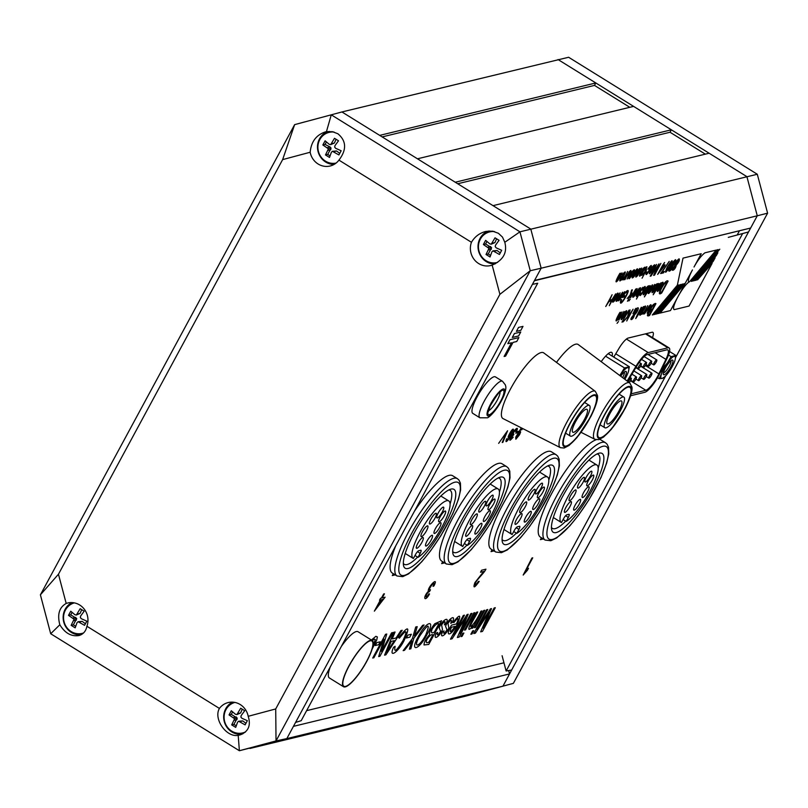 <?xml version="1.0" encoding="UTF-8"?>
<svg xmlns="http://www.w3.org/2000/svg" width="808" height="808" viewBox="0 0 808 808"><rect width="100%" height="100%" fill="white"/><g stroke="black" fill="none" stroke-linecap="round" stroke-linejoin="round"><path stroke-width="1.21" d="M509.555 673.933L293.445 726.352L286.82 738.603L249.965 748.46L466.075 696.041L502.93 686.184L509.555 673.933L508.656 670.539M499.899 294.324L530.25 270.731L519.948 231.825L331.27 114.837L326.432 131.684L332.502 131.714L337.875 133.754C346.45 140.935 346.804 149.722 338.946 160.125L471.448 242.289C474.841 236.572 479.689 232.946 485.992 231.411L492.577 231.179L498.415 233.29L502.495 237.118L504.798 242.279C507.495 252.571 503.283 260.176 492.163 265.095L499.899 294.324L275.72 708.939L248.197 716.302C251.126 725.584 248.339 731.816 239.845 734.997L238.198 735.341L239.38 750.733L276.023 740.926L530.25 270.731L541.158 268.206L530.795 229.068L341.925 111.959L294.637 124.644L40.4 594.84L50.702 633.745L239.38 750.733L286.82 738.603L541.158 268.206L534.532 280.457L750.642 228.038L757.268 215.787L746.905 176.649L709.131 153.227L493.021 205.646L530.795 229.068L541.158 268.206L757.268 215.787L748.531 231.957L742.643 233.542L675.629 357.489M417.473 158.802L455.247 182.224L671.357 129.805L633.583 106.383L417.473 158.802M504.798 242.279L519.948 231.825L757.298 174.255L568.62 57.267L341.925 111.959L379.699 135.38L595.809 82.961L558.035 59.54L746.905 176.649L757.268 215.787L767.6 213.161L513.363 683.356L466.075 696.041M275.72 708.939L276.023 740.926L286.82 738.603L502.93 686.184L511.666 670.014L506.121 670.983L502.091 655.732M306.616 710.656L503.96 662.792M534.361 280.77L750.642 228.038M705.344 154.146L670.034 132.249L671.357 129.805M457.722 183.749L670.034 132.249M629.796 107.302L594.486 85.406L595.809 82.961M382.174 136.906L594.486 85.406M737.189 234.987L748.531 231.957L511.666 670.014M757.298 174.255L767.6 213.161M665.731 375.801L506.121 670.983M728.291 237.38L742.643 233.542M305.071 121.816L294.637 124.644L282.638 159.61L310.161 152.247C311.201 141.622 316.342 134.825 325.584 131.845L326.432 131.684M295.556 722.433L301.192 720.685L537.714 283.255L532.422 284.376M238.198 735.341C226.341 737.664 213.241 718.898 219.412 708.424L86.9 626.261C85.961 631.129 83.345 634.209 79.053 635.522C71.367 636.765 64.963 633.179 59.832 624.756C57.126 614.464 59.247 607.364 66.195 603.455L58.459 574.225L282.638 159.61M40.4 594.84L58.459 574.225M59.832 624.756L50.702 633.745M338.946 160.125A17.18 16.19 76.4 0 1 330.512 165.903A17.18 16.19 76.4 0 1 310.161 152.247M66.195 603.455A17.18 16.19 76.4 0 1 68.074 602.92A17.18 16.19 76.4 0 1 79.689 605A17.18 16.19 76.4 0 1 86.9 626.261M219.412 708.424A17.18 16.19 76.4 0 1 228.613 702.465A17.18 16.19 76.4 0 1 240.228 704.546A17.18 16.19 76.4 0 1 248.197 716.302M492.163 265.095A17.18 16.19 76.4 0 1 491.052 265.448A17.18 16.19 76.4 0 1 474.629 260.055A17.18 16.19 76.4 0 1 471.448 242.289M81.901 634.27A16.604 15.645 76.4 0 1 71.508 632.109A16.604 15.645 76.4 0 1 63.499 616.746A16.604 15.645 76.4 0 1 72.7 602.647M71.942 602.596A16.978 15.998 -103.6 0 0 63.822 622.332A16.978 15.998 -103.6 0 0 81.052 634.755M243.026 733.715A16.604 15.645 76.4 0 1 232.048 731.644A16.604 15.645 76.4 0 1 224.038 716.282A16.604 15.645 76.4 0 1 233.239 702.182M232.482 702.132A16.978 15.998 -103.6 0 0 224.402 722.039A16.978 15.998 -103.6 0 0 241.925 734.26M495.708 263.549A16.604 15.645 76.4 0 1 486.386 261.257A16.604 15.645 76.4 0 1 478.477 244.622A16.604 15.645 76.4 0 1 489.85 230.987M488.396 231.048A16.978 15.998 -103.6 0 0 478.356 250.066A16.978 15.998 -103.6 0 0 494.91 263.964M334.744 164.034A16.604 15.645 76.4 0 1 325.846 161.711A16.604 15.645 76.4 0 1 317.938 145.076A16.604 15.645 76.4 0 1 329.31 131.441M327.856 131.512A16.978 15.998 -103.6 0 0 317.796 150.379A16.978 15.998 -103.6 0 0 334.098 164.428M234.865 702.425A15.746 14.837 -103.6 0 0 225.998 709.565A15.746 14.837 -103.6 0 0 231.694 731.099A15.746 14.837 -103.6 0 0 242.693 732.917A15.746 14.837 -103.6 0 0 245.531 731.896M230.149 712.838L229.048 714.918L234.613 718.756L231.694 724.897L235.704 727.382L237.572 722.221L238.633 721.241L245.107 724.867L247.359 720.706L241.885 718.251L240.885 717.08L241.168 715.565L244.713 710.727L240.703 708.232L236.865 714.595L235.461 714.272L231.3 710.747L230.149 712.838M242.693 732.917L243.44 732.745A15.746 14.837 -103.6 0 0 245.218 732.179M236.239 725.806L233.906 724.362L237.279 718.11L231.26 714.373L232.603 711.888M245.925 723.301L242.733 720.908L238.633 721.241M236.865 714.595L240.632 712.959L242.249 709.222M233.684 717.565L236.31 716.928M231.26 714.373L229.048 714.918M234.613 718.756L237.279 718.11M234.401 720.261L237.027 719.625M231.694 724.897L233.906 724.362M240.107 721.544L242.733 720.908M237.996 713.595L240.632 712.959M74.326 602.879A15.746 14.837 -103.6 0 0 65.458 610.03A15.746 14.837 -103.6 0 0 71.154 631.553A15.746 14.837 -103.6 0 0 82.153 633.381A15.746 14.837 -103.6 0 0 83.567 632.957M69.609 613.302L68.508 615.373L74.073 619.211L71.154 625.352L75.164 627.836L77.033 622.685L78.093 621.705L84.567 625.331L86.82 621.16L81.345 618.716L80.346 617.534L80.628 616.019L84.173 611.181L80.164 608.697L76.326 615.05L74.922 614.736L70.761 611.212L69.609 613.302M82.153 633.381L82.901 633.199A15.746 14.837 -103.6 0 0 83.477 633.048M75.7 626.271L73.356 624.816L76.74 618.564L70.72 614.837L72.063 612.353M85.385 623.756L82.194 621.372L78.093 621.705M76.326 615.05L80.093 613.413L81.709 609.676M73.144 618.019L75.77 617.383M70.72 614.837L68.508 615.373M74.073 619.211L76.74 618.564M73.861 620.716L76.487 620.079M71.154 625.352L73.356 624.816M79.568 622.009L82.194 621.372M77.457 614.05L80.093 613.413M494.668 231.633A15.746 14.837 -103.6 0 0 489.618 231.916A15.746 14.837 -103.6 0 0 480.346 239.168A15.746 14.837 -103.6 0 0 486.042 260.701A15.746 14.837 -103.6 0 0 497.041 262.529A15.746 14.837 -103.6 0 0 497.617 262.368M484.487 242.44L483.396 244.521L488.961 248.359L486.032 254.5L490.052 256.984L491.91 251.833L492.971 250.854L499.445 254.469L501.697 250.308L496.223 247.864L495.223 246.682L495.516 245.167L499.051 240.329L495.041 237.835L491.214 244.198L489.81 243.875L485.648 240.35L484.487 242.44M493.516 231.351A15.746 14.837 -103.6 0 0 490.355 231.744L489.618 231.916M490.577 255.409L488.244 253.964L491.618 247.713L485.598 243.986L486.941 241.501M500.273 252.904L497.071 250.51L492.971 250.854M491.214 244.198L494.971 242.562L496.587 238.825M488.022 247.167L490.658 246.531M485.598 243.986L483.396 244.521M488.961 248.359L491.618 247.713M488.739 249.864L491.365 249.228M486.032 254.5L488.244 253.964M494.446 251.147L497.071 250.51M492.345 243.198L494.971 242.562M334.128 132.088A15.746 14.837 -103.6 0 0 329.078 132.381A15.746 14.837 -103.6 0 0 319.796 139.632A15.746 14.837 -103.6 0 0 325.503 161.156A15.746 14.837 -103.6 0 0 336.088 163.075M323.947 142.905L322.857 144.975L328.422 148.823L325.493 154.954L329.512 157.449L331.371 152.288L332.431 151.308L338.906 154.934L341.158 150.763L335.684 148.319L334.684 147.147L334.977 145.622L338.512 140.784L334.502 138.299L330.674 144.652L329.27 144.339L325.109 140.814L323.947 142.905M332.977 131.805A15.746 14.837 -103.6 0 0 329.816 132.199L329.078 132.381M330.038 155.873L327.705 154.419L331.078 148.177L330.119 146.985L325.058 144.44L326.402 141.956M339.734 153.358L336.532 150.975L332.431 151.308M330.674 144.652L334.431 143.016L336.047 139.279M327.482 147.632L330.119 146.985M325.058 144.44L322.857 144.975M328.422 148.823L331.078 148.177M328.2 150.318L330.826 149.682M325.493 154.954L327.705 154.419M333.906 151.611L336.532 150.975M331.805 143.652L334.431 143.016M493.951 550.915L491.042 551.611L492.062 549.733M395.213 574.862L392.304 575.569L393.314 573.69M543.319 538.936L540.411 539.643L541.431 537.764M444.582 562.883L441.673 563.59L442.693 561.712M737.179 235.007L739.31 231.058M652.47 337.613A13.17 3.181 121.8 0 0 652.874 332.341A13.17 3.181 121.8 0 0 652.026 332.27L628.24 338.037A13.17 3.181 121.8 0 0 618.989 348.369L613.767 357.096M657.904 340.976A17.18 4.151 -58.2 0 1 658.298 341.117A17.18 4.151 -58.2 0 1 658.601 341.41M601.213 361.681A17.18 4.151 -58.2 0 1 611.727 352.419A17.18 4.151 -58.2 0 1 612.161 356.096M605.485 442.734L607.091 444.178L608.535 447.238L608.747 453.884L606.646 463.125L600.97 477.609L589.042 499.657L578.649 514.989L569.872 525.836L556.702 537.946L550.814 540.734L545.137 540.057A57.257 13.847 -58.2 0 1 559.995 490.001A57.257 13.847 -58.2 0 1 601.808 442.4A57.257 13.847 -58.2 0 1 605.485 442.734L600.758 439.805A57.257 13.847 121.8 0 0 599.627 439.36M569.65 500.707A6.302 1.525 121.8 0 0 574.256 495.476A6.302 1.525 121.8 0 0 575.882 489.971A6.302 1.525 121.8 0 0 575.478 489.931A6.302 1.525 121.8 0 0 570.882 495.173A6.302 1.525 121.8 0 0 569.246 500.677A6.302 1.525 121.8 0 0 569.65 500.707M551.44 527.392A43.521 10.524 121.8 0 0 552.379 528.381A43.521 10.524 121.8 0 0 555.177 528.634A43.521 10.524 121.8 0 0 565.721 521.17M599.132 453.177A46.379 11.221 121.8 0 0 598.96 453.217A46.379 11.221 121.8 0 0 568.135 486.951A46.379 11.221 121.8 0 0 551.622 529.563A46.379 11.221 121.8 0 0 556.207 532.553A46.379 11.221 121.8 0 0 592.759 489.204A46.379 11.221 121.8 0 0 599.132 453.177M578.124 488.123A6.302 1.525 121.8 0 0 582.72 482.881A6.302 1.525 121.8 0 0 584.356 477.376A6.302 1.525 121.8 0 0 583.952 477.346A6.302 1.525 121.8 0 0 579.346 482.578A6.302 1.525 121.8 0 0 577.71 488.082A6.302 1.525 121.8 0 0 578.124 488.123M570.832 501.596A6.302 1.525 121.8 0 0 566.236 506.828A6.302 1.525 121.8 0 0 564.6 512.343A6.302 1.525 121.8 0 0 565.004 512.373A6.302 1.525 121.8 0 0 569.6 507.141A6.302 1.525 121.8 0 0 571.236 501.637A6.302 1.525 121.8 0 0 570.832 501.596M587.345 485.881A6.302 1.525 121.8 0 0 591.941 480.649A6.302 1.525 121.8 0 0 593.577 475.144A6.302 1.525 121.8 0 0 593.173 475.104A6.302 1.525 121.8 0 0 588.567 480.346A6.302 1.525 121.8 0 0 586.931 485.85A6.302 1.525 121.8 0 0 587.345 485.881M580.053 499.354A6.302 1.525 121.8 0 0 575.458 504.596A6.302 1.525 121.8 0 0 573.821 510.101A6.302 1.525 121.8 0 0 574.225 510.141A6.302 1.525 121.8 0 0 578.821 504.899A6.302 1.525 121.8 0 0 580.457 499.394A6.302 1.525 121.8 0 0 580.053 499.354M563.105 519.554L566.135 521.433A33.785 8.171 121.8 0 0 590.082 491.072A33.785 8.171 121.8 0 0 596.89 465.024A33.785 8.171 121.8 0 0 568.095 496.405A33.785 8.171 121.8 0 0 561.287 522.453A33.785 8.171 121.8 0 0 561.479 522.554L563.641 518.564A4.01 0.97 121.8 0 1 566.802 514.817L568.852 514.312A4.01 0.97 -58.2 0 1 569.115 514.342A4.01 0.97 -58.2 0 1 568.307 517.433L565.59 515.746M582.689 497.546A6.302 1.525 121.8 0 0 587.295 492.314A6.302 1.525 121.8 0 0 588.931 486.81A6.302 1.525 121.8 0 0 588.527 486.769A6.302 1.525 121.8 0 0 583.921 492.001A6.302 1.525 121.8 0 0 582.285 497.516A6.302 1.525 121.8 0 0 582.689 497.546M585.447 481.982A6.302 1.525 121.8 0 0 590.042 476.74A6.302 1.525 121.8 0 0 591.678 471.236A6.302 1.525 121.8 0 0 591.274 471.195A6.302 1.525 121.8 0 0 586.679 476.437A6.302 1.525 121.8 0 0 585.043 481.942A6.302 1.525 121.8 0 0 585.447 481.982M566.135 521.433L568.307 517.433M596.132 439.754A57.257 13.847 121.8 0 0 554.581 488.284A57.257 13.847 121.8 0 0 540.411 537.138L545.137 540.057M598.183 468.115A43.521 10.524 121.8 0 0 598.243 454.409A43.521 10.524 121.8 0 0 596.94 454.005M551.389 451.783A57.257 13.847 121.8 0 0 547.713 451.45A57.257 13.847 121.8 0 0 505.909 499.041A57.257 13.847 121.8 0 0 491.042 549.107L495.769 552.036A57.257 13.847 -58.2 0 1 510.626 501.97A57.257 13.847 -58.2 0 1 552.43 454.369A57.257 13.847 -58.2 0 1 556.116 454.712L551.389 451.783M520.281 512.686A6.302 1.525 121.8 0 0 524.877 507.454A6.302 1.525 121.8 0 0 526.513 501.94A6.302 1.525 121.8 0 0 526.109 501.909A6.302 1.525 121.8 0 0 521.514 507.141A6.302 1.525 121.8 0 0 519.877 512.646A6.302 1.525 121.8 0 0 520.281 512.686M502.071 539.37A43.521 10.524 121.8 0 0 503.01 540.36A43.521 10.524 121.8 0 0 505.808 540.613A43.521 10.524 121.8 0 0 516.352 533.149M549.763 465.145A46.379 11.221 121.8 0 0 549.591 465.186A46.379 11.221 121.8 0 0 518.766 498.92A46.379 11.221 121.8 0 0 502.253 541.532A46.379 11.221 121.8 0 0 506.838 544.531A46.379 11.221 121.8 0 0 543.39 501.172A46.379 11.221 121.8 0 0 549.763 465.145M528.745 500.101A6.302 1.525 121.8 0 0 533.351 494.86A6.302 1.525 121.8 0 0 534.987 489.355A6.302 1.525 121.8 0 0 534.583 489.315A6.302 1.525 121.8 0 0 529.977 494.557A6.302 1.525 121.8 0 0 528.341 500.061A6.302 1.525 121.8 0 0 528.745 500.101M521.463 513.575A6.302 1.525 121.8 0 0 516.867 518.807A6.302 1.525 121.8 0 0 515.231 524.311A6.302 1.525 121.8 0 0 515.635 524.352A6.302 1.525 121.8 0 0 520.231 519.11A6.302 1.525 121.8 0 0 521.867 513.605A6.302 1.525 121.8 0 0 521.463 513.575M537.966 497.859A6.302 1.525 121.8 0 0 542.572 492.627A6.302 1.525 121.8 0 0 544.208 487.113A6.302 1.525 121.8 0 0 543.804 487.083A6.302 1.525 121.8 0 0 539.199 492.314A6.302 1.525 121.8 0 0 537.562 497.819A6.302 1.525 121.8 0 0 537.966 497.859M530.684 511.333A6.302 1.525 121.8 0 0 526.089 516.575A6.302 1.525 121.8 0 0 524.453 522.079A6.302 1.525 121.8 0 0 524.857 522.109A6.302 1.525 121.8 0 0 529.452 516.878A6.302 1.525 121.8 0 0 531.088 511.373A6.302 1.525 121.8 0 0 530.684 511.333M513.736 531.523L516.766 533.401A33.785 8.171 121.8 0 0 540.714 503.051A33.785 8.171 121.8 0 0 547.521 477.003A33.785 8.171 121.8 0 0 518.726 508.384A33.785 8.171 121.8 0 0 511.919 534.431A33.785 8.171 121.8 0 0 512.11 534.532L514.272 530.533A4.01 0.97 121.8 0 1 517.433 526.786L519.483 526.291A4.01 0.97 -58.2 0 1 519.736 526.311A4.01 0.97 -58.2 0 1 518.928 529.402L516.221 527.725M533.32 509.525A6.302 1.525 121.8 0 0 537.926 504.283A6.302 1.525 121.8 0 0 539.562 498.778A6.302 1.525 121.8 0 0 539.148 498.748A6.302 1.525 121.8 0 0 534.553 503.98A6.302 1.525 121.8 0 0 532.916 509.484A6.302 1.525 121.8 0 0 533.32 509.525M536.078 493.951A6.302 1.525 121.8 0 0 540.673 488.719A6.302 1.525 121.8 0 0 542.309 483.214A6.302 1.525 121.8 0 0 541.905 483.174A6.302 1.525 121.8 0 0 537.31 488.416A6.302 1.525 121.8 0 0 535.674 493.92A6.302 1.525 121.8 0 0 536.078 493.951M516.766 533.401L518.928 529.402M548.814 480.093A43.521 10.524 121.8 0 0 548.874 466.388A43.521 10.524 121.8 0 0 547.572 465.984M502.021 463.762A57.257 13.847 121.8 0 0 498.344 463.418A57.257 13.847 121.8 0 0 456.54 511.02A57.257 13.847 121.8 0 0 441.673 561.085L446.4 564.014A57.257 13.847 -58.2 0 1 461.257 513.949A57.257 13.847 -58.2 0 1 503.061 466.347A57.257 13.847 -58.2 0 1 506.747 466.681L502.021 463.762M470.913 524.665A6.302 1.525 121.8 0 0 475.508 519.423A6.302 1.525 121.8 0 0 477.144 513.918A6.302 1.525 121.8 0 0 476.74 513.878A6.302 1.525 121.8 0 0 472.145 519.12A6.302 1.525 121.8 0 0 470.509 524.624A6.302 1.525 121.8 0 0 470.913 524.665M452.692 551.339A43.521 10.524 121.8 0 0 453.642 552.329A43.521 10.524 121.8 0 0 456.439 552.591A43.521 10.524 121.8 0 0 466.984 545.117M500.394 477.124A46.379 11.221 121.8 0 0 500.223 477.164A46.379 11.221 121.8 0 0 469.397 510.898A46.379 11.221 121.8 0 0 452.884 553.51A46.379 11.221 121.8 0 0 457.469 556.5A46.379 11.221 121.8 0 0 494.021 513.151A46.379 11.221 121.8 0 0 500.394 477.124M479.376 512.07A6.302 1.525 121.8 0 0 483.982 506.838A6.302 1.525 121.8 0 0 485.608 501.334A6.302 1.525 121.8 0 0 485.204 501.293A6.302 1.525 121.8 0 0 480.609 506.525A6.302 1.525 121.8 0 0 478.972 512.04A6.302 1.525 121.8 0 0 479.376 512.07M472.094 525.543A6.302 1.525 121.8 0 0 467.499 530.785A6.302 1.525 121.8 0 0 465.863 536.29A6.302 1.525 121.8 0 0 466.267 536.33A6.302 1.525 121.8 0 0 470.862 531.088A6.302 1.525 121.8 0 0 472.498 525.584A6.302 1.525 121.8 0 0 472.094 525.543M488.598 509.838A6.302 1.525 121.8 0 0 493.203 504.596A6.302 1.525 121.8 0 0 494.839 499.091A6.302 1.525 121.8 0 0 494.425 499.051A6.302 1.525 121.8 0 0 489.83 504.293A6.302 1.525 121.8 0 0 488.194 509.798A6.302 1.525 121.8 0 0 488.598 509.838M481.316 523.311A6.302 1.525 121.8 0 0 476.72 528.543A6.302 1.525 121.8 0 0 475.084 534.048A6.302 1.525 121.8 0 0 475.488 534.088A6.302 1.525 121.8 0 0 480.083 528.856A6.302 1.525 121.8 0 0 481.719 523.342A6.302 1.525 121.8 0 0 481.316 523.311M464.368 543.501L467.398 545.38A33.785 8.171 121.8 0 0 491.335 515.029A33.785 8.171 121.8 0 0 498.152 488.981A33.785 8.171 121.8 0 0 469.357 520.352A33.785 8.171 121.8 0 0 462.55 546.4A33.785 8.171 121.8 0 0 462.742 546.511L464.903 542.511A4.01 0.97 121.8 0 1 468.064 538.764L470.115 538.269A4.01 0.97 -58.2 0 1 470.367 538.29A4.01 0.97 -58.2 0 1 469.559 541.38L466.852 539.704M483.952 521.503A6.302 1.525 121.8 0 0 488.557 516.261A6.302 1.525 121.8 0 0 490.183 510.757A6.302 1.525 121.8 0 0 489.779 510.717A6.302 1.525 121.8 0 0 485.184 515.959A6.302 1.525 121.8 0 0 483.548 521.463A6.302 1.525 121.8 0 0 483.952 521.503M486.709 505.929A6.302 1.525 121.8 0 0 491.304 500.697A6.302 1.525 121.8 0 0 492.941 495.183A6.302 1.525 121.8 0 0 492.537 495.153A6.302 1.525 121.8 0 0 487.941 500.384A6.302 1.525 121.8 0 0 486.305 505.889A6.302 1.525 121.8 0 0 486.709 505.929M467.398 545.38L469.559 541.38M499.445 492.072A43.521 10.524 121.8 0 0 499.506 478.366A43.521 10.524 121.8 0 0 498.193 477.962M457.379 478.659L458.984 480.104L460.429 483.164L460.641 489.81L458.54 499.051L452.864 513.534L440.936 535.583L430.533 550.915L421.766 561.762L408.585 573.872L402.707 576.66L397.031 575.983A57.257 13.847 -58.2 0 1 411.888 525.927A57.257 13.847 -58.2 0 1 453.692 478.326A57.257 13.847 -58.2 0 1 457.379 478.659L452.652 475.73A57.257 13.847 121.8 0 0 448.975 475.397A57.257 13.847 121.8 0 0 414.373 511.373M421.544 536.633A6.302 1.525 121.8 0 0 426.139 531.401A6.302 1.525 121.8 0 0 427.775 525.897A6.302 1.525 121.8 0 0 427.371 525.856A6.302 1.525 121.8 0 0 422.776 531.098A6.302 1.525 121.8 0 0 421.14 536.603A6.302 1.525 121.8 0 0 421.544 536.633M403.323 563.317A43.521 10.524 121.8 0 0 404.273 564.307A43.521 10.524 121.8 0 0 407.06 564.56A43.521 10.524 121.8 0 0 417.615 557.096M451.026 489.103A46.379 11.221 121.8 0 0 450.854 489.143A46.379 11.221 121.8 0 0 420.029 522.877A46.379 11.221 121.8 0 0 403.515 565.489A46.379 11.221 121.8 0 0 408.101 568.479A46.379 11.221 121.8 0 0 444.653 525.129A46.379 11.221 121.8 0 0 451.026 489.103M430.007 524.049A6.302 1.525 121.8 0 0 434.613 518.807A6.302 1.525 121.8 0 0 436.239 513.302A6.302 1.525 121.8 0 0 435.835 513.272A6.302 1.525 121.8 0 0 431.24 518.504A6.302 1.525 121.8 0 0 429.604 524.008A6.302 1.525 121.8 0 0 430.007 524.049M422.725 537.522A6.302 1.525 121.8 0 0 418.13 542.754A6.302 1.525 121.8 0 0 416.494 548.268A6.302 1.525 121.8 0 0 416.898 548.299A6.302 1.525 121.8 0 0 421.493 543.067A6.302 1.525 121.8 0 0 423.129 537.562A6.302 1.525 121.8 0 0 422.725 537.522M439.229 521.806A6.302 1.525 121.8 0 0 443.834 516.575A6.302 1.525 121.8 0 0 445.461 511.07A6.302 1.525 121.8 0 0 445.056 511.03A6.302 1.525 121.8 0 0 440.461 516.272A6.302 1.525 121.8 0 0 438.825 521.776A6.302 1.525 121.8 0 0 439.229 521.806M431.947 535.28A6.302 1.525 121.8 0 0 427.351 540.522A6.302 1.525 121.8 0 0 425.715 546.026A6.302 1.525 121.8 0 0 426.119 546.067A6.302 1.525 121.8 0 0 430.714 540.825A6.302 1.525 121.8 0 0 432.351 535.32A6.302 1.525 121.8 0 0 431.947 535.28M414.999 555.48L418.029 557.358A33.785 8.171 121.8 0 0 441.966 526.998A33.785 8.171 121.8 0 0 448.783 500.95A33.785 8.171 121.8 0 0 419.988 532.331A33.785 8.171 121.8 0 0 413.171 558.379A33.785 8.171 121.8 0 0 413.373 558.48L415.534 554.49A4.01 0.97 121.8 0 1 418.696 550.743L420.746 550.238A4.01 0.97 -58.2 0 1 420.998 550.268A4.01 0.97 -58.2 0 1 420.19 553.359L417.484 551.672M434.583 533.472A6.302 1.525 121.8 0 0 439.178 528.24A6.302 1.525 121.8 0 0 440.815 522.736A6.302 1.525 121.8 0 0 440.411 522.695A6.302 1.525 121.8 0 0 435.815 527.927A6.302 1.525 121.8 0 0 434.179 533.442A6.302 1.525 121.8 0 0 434.583 533.472M437.34 517.908A6.302 1.525 121.8 0 0 441.936 512.666A6.302 1.525 121.8 0 0 443.572 507.161A6.302 1.525 121.8 0 0 443.168 507.121A6.302 1.525 121.8 0 0 438.562 512.363A6.302 1.525 121.8 0 0 436.936 517.867A6.302 1.525 121.8 0 0 437.34 517.908M418.029 557.358L420.19 553.359M395.708 545.885A57.257 13.847 121.8 0 0 392.304 573.064L397.031 575.983M450.076 504.041A43.521 10.524 121.8 0 0 450.137 490.335A43.521 10.524 121.8 0 0 448.824 489.931M581.063 432.32L594.88 439.33A33.138 8.019 121.8 0 1 603.162 410.565A33.138 8.019 121.8 0 1 627.533 382.719A33.138 8.019 121.8 0 1 629.806 383.002L578.235 344.551A38.653 9.353 121.8 0 0 575.589 344.208A38.653 9.353 121.8 0 0 556.48 362.388M628.008 387.184A29.492 7.131 121.8 0 0 606.475 411.696A29.492 7.131 121.8 0 0 598.829 437.481A29.492 7.131 121.8 0 0 620.423 416.181A29.492 7.131 121.8 0 0 629.907 387.355A29.492 7.131 121.8 0 0 628.008 387.184M622.705 396.981A18.039 4.363 121.8 0 0 609.545 411.979A18.039 4.363 121.8 0 0 604.859 427.745A18.039 4.363 121.8 0 0 618.07 414.716A18.039 4.363 121.8 0 0 623.867 397.092A18.039 4.363 121.8 0 0 622.705 396.981M620.595 400.899A13.453 3.252 121.8 0 0 610.767 412.09A13.453 3.252 121.8 0 0 607.273 423.857A13.453 3.252 121.8 0 0 617.13 414.13A13.453 3.252 121.8 0 0 621.453 400.98A13.453 3.252 121.8 0 0 620.595 400.899M595.334 391.365L543.764 352.904A38.653 9.353 121.8 0 0 541.118 352.571A38.653 9.353 121.8 0 0 512.706 385.042A38.653 9.353 121.8 0 0 503.041 418.594L560.419 447.683L564.196 448.016L569.145 445.39L576.952 437.603L590.779 416.645C598.021 402.101 597.819 396.92 597.455 395.415L595.334 391.365A33.138 8.019 121.8 0 0 593.072 391.072A33.138 8.019 121.8 0 0 568.701 418.918A33.138 8.019 121.8 0 0 560.419 447.683M593.547 395.546A29.492 7.131 121.8 0 0 572.014 420.059A29.492 7.131 121.8 0 0 564.358 445.844A29.492 7.131 121.8 0 0 585.962 424.543A29.492 7.131 121.8 0 0 595.435 395.718A29.492 7.131 121.8 0 0 593.547 395.546M588.244 405.343A18.039 4.363 121.8 0 0 575.074 420.342A18.039 4.363 121.8 0 0 570.398 436.108A18.039 4.363 121.8 0 0 583.608 423.079A18.039 4.363 121.8 0 0 589.406 405.454A18.039 4.363 121.8 0 0 588.244 405.343M586.123 409.262A13.453 3.252 121.8 0 0 576.296 420.453A13.453 3.252 121.8 0 0 572.811 432.219A13.453 3.252 121.8 0 0 582.669 422.493A13.453 3.252 121.8 0 0 586.992 409.343A13.453 3.252 121.8 0 0 586.123 409.262M472.801 413.383A21.473 5.191 -58.2 0 1 479.7 392.395A21.473 5.191 -58.2 0 1 495.425 376.892L502.515 381.275A21.473 5.191 121.8 0 0 501.132 381.154A21.473 5.191 121.8 0 0 485.457 399A21.473 5.191 121.8 0 0 479.881 417.776L472.801 413.383M638.815 366.367A2.909 0.707 121.8 0 0 638.229 368.61A2.909 0.707 121.8 0 0 640.36 366.509A2.909 0.707 121.8 0 0 641.289 363.671A2.909 0.707 121.8 0 0 638.815 366.367M643.976 365.125A2.909 0.707 121.8 0 0 643.39 367.367A2.909 0.707 121.8 0 0 645.521 365.267A2.909 0.707 121.8 0 0 646.45 362.418A2.909 0.707 121.8 0 0 643.976 365.125M649.127 363.873A2.909 0.707 121.8 0 0 648.541 366.115A2.909 0.707 121.8 0 0 650.672 364.014A2.909 0.707 121.8 0 0 651.612 361.166A2.909 0.707 121.8 0 0 649.127 363.873M654.288 362.62A2.909 0.707 121.8 0 0 653.702 364.863A2.909 0.707 121.8 0 0 655.833 362.762A2.909 0.707 121.8 0 0 656.763 359.913A2.909 0.707 121.8 0 0 654.288 362.62M629.19 382.548A2.909 0.707 121.8 0 0 630.917 379.962A2.909 0.707 121.8 0 0 631.26 378.195A2.909 0.707 121.8 0 0 628.786 380.891A2.909 0.707 121.8 0 0 628.311 381.891M633.937 379.649A2.909 0.707 121.8 0 0 633.351 381.891A2.909 0.707 121.8 0 0 635.482 379.79A2.909 0.707 121.8 0 0 636.421 376.942A2.909 0.707 121.8 0 0 633.937 379.649M639.098 378.397A2.909 0.707 121.8 0 0 638.512 380.639A2.909 0.707 121.8 0 0 640.643 378.538A2.909 0.707 121.8 0 0 641.572 375.69A2.909 0.707 121.8 0 0 639.098 378.397M644.259 377.144A2.909 0.707 121.8 0 0 643.673 379.386A2.909 0.707 121.8 0 0 645.804 377.286A2.909 0.707 121.8 0 0 646.733 374.437A2.909 0.707 121.8 0 0 644.259 377.144M649.41 375.892A2.909 0.707 121.8 0 0 648.824 378.134A2.909 0.707 121.8 0 0 650.955 376.033A2.909 0.707 121.8 0 0 651.894 373.185A2.909 0.707 121.8 0 0 649.41 375.892M631.169 393.829L645.845 390.274A15.13 3.656 121.8 0 0 658.904 373.902L665.913 359.368A15.13 3.656 121.8 0 0 667.822 349.935A15.13 3.656 121.8 0 0 666.842 349.844L647.147 354.621A15.13 3.656 121.8 0 0 636.522 366.499L627.624 381.376M627.149 381.033L635.947 366.327A17.513 4.232 -58.2 0 1 648.248 352.581L667.953 347.804A17.513 4.232 -58.2 0 1 669.075 347.905A17.513 4.232 -58.2 0 1 666.863 358.823L659.863 373.367A17.513 4.232 -58.2 0 1 644.744 392.314L630.614 395.738M349.197 665.721A26.624 6.444 -58.2 0 1 370.953 640.734A26.624 6.444 -58.2 0 1 363.337 667.014A26.624 6.444 -58.2 0 1 343.188 685.517A26.624 6.444 -58.2 0 1 349.197 665.721M349.016 665.762A27.199 6.575 -58.2 0 1 372.195 640.502A27.199 6.575 -58.2 0 1 363.449 667.085A27.199 6.575 -58.2 0 1 343.531 686.729A27.199 6.575 -58.2 0 1 349.016 665.762M341.329 646.461A27.199 6.575 -58.2 0 1 358.025 631.715L372.195 640.502M343.531 686.729L329.361 677.952A27.199 6.575 -58.2 0 1 330.189 667.065M608.232 353.662L629.341 366.741L628.533 371.135M605.576 356.187L624.503 367.923L629.341 366.741M619.797 375.548L624.503 367.923M624.847 379.305A12.888 3.121 121.8 0 0 628.17 372.337A12.888 3.121 121.8 0 0 628.321 371.882A12.888 3.121 121.8 0 0 627.513 367.701A12.888 3.121 121.8 0 0 620.908 374.094A12.888 3.121 121.8 0 0 619.867 375.599M620.716 376.225A8.585 2.081 -58.2 0 1 625.503 371.387A8.585 2.081 -58.2 0 1 623.998 378.679M622.594 377.629A7.161 1.727 121.8 0 0 624.301 372.084M657.571 377.69L659.156 378.669L661.52 373.821L662.691 368.236L667.479 362.802L671.074 356.621L675.912 355.449L675.104 359.843M665.004 376.538A12.888 3.121 121.8 0 0 668.782 372.064A12.888 3.121 121.8 0 0 674.741 361.035A12.888 3.121 121.8 0 0 674.892 360.58A12.888 3.121 121.8 0 0 674.094 356.409A12.888 3.121 121.8 0 0 667.479 362.802A12.888 3.121 121.8 0 0 661.52 373.821A12.888 3.121 121.8 0 0 662.166 378.457A12.888 3.121 121.8 0 0 665.004 376.538L662.166 378.457L659.156 378.669M669.549 351.5L675.912 355.449M668.499 355.025L671.074 356.621M665.337 368.105A8.585 2.081 -58.2 0 1 672.074 360.085A8.585 2.081 -58.2 0 1 669.903 368.529A8.585 2.081 -58.2 0 1 663.307 374.225A8.585 2.081 -58.2 0 1 665.337 368.105M663.398 372.852A7.161 1.727 121.8 0 0 668.428 367.61A7.161 1.727 121.8 0 0 670.882 360.782M371.397 640.007L375.882 636.32L377.366 636.946L376.73 639.986L372.205 648.925M373.054 645.41L375.356 639.582L374.468 639.118L372.256 640.542M641.714 310.848L644.845 307.515C644.289 306.939 643.249 308.05 641.714 310.848M633.583 315.635L631.765 318.908L633.583 315.635M659.177 287.042L662.308 283.719C661.752 283.133 660.712 284.234 659.177 287.042M649.571 315.453C646.592 316.807 646.723 315.181 649.975 310.575C649.854 307.01 655.207 302.394 655.945 303.667L649.571 315.453M651.652 310.646C650.248 309.393 646.309 316.625 649.723 314.211L651.652 310.646M654.591 305.202C653.086 303.757 648.652 311.939 652.399 309.272L654.591 305.202M644.501 313.878L648.945 306.454C653.46 301.192 649.662 309.222 647.158 313.231L649.986 306.03L644.501 313.878M642.926 312.858C644.269 312.019 645.865 309.626 647.693 305.666L643.633 314.09L643.825 312.918L642.006 314.241L642.926 312.858M643.309 306.737L643.875 306.596L643.41 307.646C648.723 302.101 643.128 312.848 641.087 311.989C640.007 314.635 640.471 314.666 642.491 312.07L642.926 312.141C637.371 319.564 640.098 311.888 643.309 306.737M637.391 314.625L641.32 307.232C642.239 307.484 641.3 309.858 638.502 314.352L635.724 318.594L637.391 314.625M634.977 309.525L635.967 308.282L635.765 309.787C640.229 304.111 638.219 311.918 634.522 314.746C632.987 321.251 627.624 321.22 633.805 314.777L634.432 312.292L632.927 313.797L634.977 309.525M635.512 310.827L634.745 313.868C637.936 309.838 638.199 308.818 635.512 310.827M630.28 313.454L633.088 309.212L626.715 320.998L629.27 315.312L623.059 321.887L627.543 316.645L629.351 310.12L630.139 309.929L628.533 315.494L630.28 313.454M621.988 322.15L628.917 310.221L621.988 322.15M622.564 315.16L625.018 314.575C626.412 311.231 625.998 310.999 623.776 313.868L623.311 313.797C633.815 301.657 616.322 330.27 622.564 315.16M624.342 315.766L622.493 316.221C621.342 319.291 621.948 319.15 624.342 315.766M617.049 323.341L618.504 321.554L617.049 323.341M618.797 320.109L623.978 311.423L618.797 320.109M620.473 312.272L617.1 319.604C618.686 318.079 620.332 315.504 622.029 311.898L618.12 319.221C613.646 324.402 617.373 316.463 619.918 312.413L620.473 312.272M668.095 281.154L661.722 292.94C654.621 298.465 665.681 277.881 668.095 281.154M666.741 282.689C665.055 280.477 656.702 296.122 661.873 291.698L666.741 282.689M660.772 282.931L661.348 282.79L660.873 283.84C666.176 278.295 660.58 289.052 658.55 288.183C657.47 290.84 657.934 290.86 659.954 288.264L660.389 288.335C654.995 295.789 657.5 288.103 660.772 282.931M654.854 290.819L658.783 283.426C659.702 283.679 658.762 286.052 655.965 290.547L653.187 294.789L654.854 290.819M653.369 288.123L655.823 287.527C657.227 284.194 656.813 283.962 654.581 286.82L654.126 286.759C664.651 274.478 647.137 303.263 653.369 288.123M655.147 288.729L653.308 289.173C652.177 292.223 652.793 292.082 655.147 288.729M652.702 284.891L649.329 292.223L654.803 284.376L650.339 291.829C645.845 297.041 649.612 289.072 652.137 285.022L652.702 284.891M646.047 292.961L649.975 285.557C650.905 285.81 649.965 288.183 647.158 292.688L644.38 296.93L646.047 292.961M644.572 290.254L647.026 289.658C648.43 286.396 648.016 286.163 645.784 288.951L645.329 288.89C655.833 276.76 638.31 305.374 644.572 290.254M646.35 290.86L644.511 291.304C643.35 294.385 643.966 294.233 646.35 290.86M640.098 293.183L640.754 292.849C639.138 299.505 648.471 281.447 642.168 290.153L641.724 290.092C651.369 277.336 637.674 303.263 640.098 293.183M640.724 287.789L637.361 295.122L642.835 287.284L636.462 299.071L638.189 294.991C633.856 299.728 637.795 291.829 640.168 287.931L640.724 287.789M637.199 288.648L633.836 295.981L639.32 288.133L634.856 295.587C630.341 300.768 634.118 292.839 636.643 288.779L637.199 288.648M628.856 300.909L630.301 299.122L628.856 300.909M630.604 297.677L635.785 288.991L630.604 297.677M631.997 292.86L627.452 301.253L631.078 294.556L627.17 298.506L630.139 295.031L631.664 289.991L632.351 289.82L631.088 293.92L631.997 292.86M624.635 293.789L623.443 295.991L624.776 295.667L624.029 297.061L622.11 297.526L624.473 293.152C635.846 281.517 617.464 312.898 620.837 299.98L621.584 299.465C619.312 308.777 632.694 285.537 624.635 293.789M622.594 292.193L619.12 299.546L624.544 291.718L620.069 299.192C618.352 301.263 617.726 301.384 618.201 299.566C613.585 305 617.756 296.607 620.09 292.799L617.171 300.021L622.594 292.193M614.615 300.728C608.404 307.404 618.847 288.466 618.201 294.173L614.615 300.728M616.443 297.455C618.292 293.274 617.706 293.395 614.696 297.829C612.999 301.99 613.585 301.859 616.443 297.455M612.06 299.576L615.666 293.87L609.293 305.656L611.303 300.97L608.949 301.536L605.737 306.515L612.111 294.728L609.707 300.152L612.06 299.576M676.155 265.236C675.508 271.013 668.559 272.74 674.882 265.549C675.185 262.943 676.579 260.691 679.084 258.802C679.922 260.035 678.942 262.176 676.155 265.236M674.933 267.67C676.892 261.59 669.923 274.266 674.933 267.67M678.063 262.176C680.487 254.449 671.68 270.771 678.063 262.176M672.63 266.095C671.993 271.872 665.035 273.599 671.367 266.398C671.68 263.772 673.074 261.519 675.569 259.651C676.458 260.792 675.468 262.943 672.63 266.095M671.408 268.519C673.357 262.449 666.408 275.134 671.408 268.519M674.549 263.034C676.983 255.298 668.155 271.609 674.549 263.034M670.286 266.155C665.135 274.003 664.156 274.245 667.327 266.872C672.559 258.913 673.549 258.671 670.286 266.155M669.711 266.297C672.408 260.045 671.802 260.186 667.903 266.731C665.236 272.649 665.832 272.508 669.711 266.297M669.226 261.368L662.095 272.003L664.317 271.458L663.57 272.851L660.631 273.559L669.226 261.368M662.51 265.448L664.59 262.499L663.065 265.307L665.035 264.832L664.327 266.145L657.661 274.407L662.51 265.448M659.469 271.963L663.782 266.276L662.348 266.63L659.469 271.963M654.894 273.559L660.883 263.398L654.52 275.174L653.621 275.387L657.783 265.62L651.006 276.023L650.208 276.215L656.571 264.438L651.814 274.164L659.005 263.852L654.894 273.559M650.723 269.256L653.177 268.66C654.581 265.327 654.177 265.085 651.935 267.953L651.47 267.892C661.984 255.732 644.471 284.365 650.723 269.256M652.5 269.852L650.662 270.296C649.521 273.367 650.137 273.215 652.5 269.852M646.259 272.175L646.905 271.841C645.299 278.497 654.631 260.439 648.329 269.155L647.885 269.084C657.55 256.318 643.794 282.265 646.259 272.175M646.592 269.811L642.057 278.194L645.683 271.498L641.764 275.457L644.744 271.973L646.259 266.943L646.945 266.771L645.683 270.872L646.592 269.811M640.865 271.65L643.32 271.054C644.713 267.721 644.299 267.478 642.087 270.337L641.623 270.276C652.127 258.136 634.623 286.759 640.865 271.65M642.643 272.245L640.805 272.69C639.643 275.781 640.259 275.639 642.643 272.245M640.178 268.418L636.815 275.74C638.451 274.124 640.087 271.559 641.734 268.034L637.825 275.356C633.361 280.538 637.088 272.609 639.623 268.549L640.178 268.418M634.118 276.498C627.917 283.133 638.36 264.206 637.694 269.943L634.118 276.498M635.936 273.215C640.128 262.539 628.018 284.547 635.936 273.215M630.301 274.215L632.745 273.619C634.149 270.286 633.735 270.044 631.513 272.902L631.048 272.841C641.562 260.691 624.039 289.335 630.301 274.215M632.078 274.811L630.24 275.255C629.109 278.326 629.715 278.174 632.078 274.811M624.453 279.659L628.907 272.245C633.422 266.973 629.624 275.003 627.119 279.012L629.937 271.811C628.27 273.468 626.624 276.043 625.018 279.528L624.453 279.659M622.877 278.649C624.241 277.79 625.826 275.397 627.654 271.458L623.594 279.871L623.786 278.699L621.968 280.022L622.877 278.649M621.15 276.427L623.604 275.831C625.008 272.569 624.594 272.336 622.372 275.124L621.908 275.063C632.411 262.913 614.908 291.536 621.15 276.427M622.928 277.023L621.089 277.477C619.928 280.568 620.544 280.416 622.928 277.023M620.463 273.195L617.1 280.527C618.766 278.881 620.403 276.316 622.029 272.821L618.12 280.144C613.646 285.325 617.362 277.397 619.908 273.336L620.463 273.195M381.416 598.092L383.628 594.001L384.436 593.799L382.224 597.89L385.103 597.193L374.356 611.151L380.376 600.011L379.497 600.223L380.528 598.304L381.416 598.092M376.983 607.586L383.275 599.304L381.194 599.809L376.983 607.586M429.523 593.981C424.402 603.041 422.523 597.193 428.402 591.294C426.967 587.668 439.411 575.064 433.957 585.901L433.017 586.366C437.179 576.75 425.695 592.628 430.492 589.79L429.422 591.628C426.301 592.214 423.927 602 428.927 593.799L429.523 593.981M479.195 581.417C474.276 588.244 472.852 588.648 474.902 582.629L483.729 571.468L480.507 572.246L481.598 570.236L485.941 569.175C484.113 573.125 477.68 578.639 475.71 582.477C474.256 586.214 475.185 585.851 478.477 581.406L479.195 581.417M523.18 575.043L531.927 558.025L532.735 557.833L525.513 571.195L528.493 568.266L527.392 570.307L523.18 575.043M520.887 330.28L522.998 326.361L518.534 327.442L516.413 331.361L520.887 330.28M514.423 333.542L512.302 337.471L518.635 335.926L520.756 332.007L514.423 333.542M504.869 356.298L504.121 356.479L511.545 342.764L507.818 343.663L509.939 339.744L518.877 337.572L516.756 341.491L513.029 342.4L505.616 356.116L504.869 356.298M692.264 281.154L691.355 281.376L718.201 249.591L717.14 249.844L689.456 281.841L716.211 250.076L704.97 252.803C701.516 255.328 697.87 260.065 694.021 267.004L701.213 253.712L683.013 258.126L677.356 285.194L652.298 314.969L653.278 314.736L678.175 285.163L679.053 284.951L654.116 314.534L655.268 314.251L680.164 284.679L681.043 284.466L656.116 314.049L657.197 313.787L682.093 284.214L682.992 283.992L658.065 313.575L659.177 313.302L684.093 283.729L684.962 283.517L660.065 313.09L670.468 310.565L692.446 269.923C689.093 276.265 687.83 280.376 688.679 282.255C682.093 286.971 670.67 308.484 674.256 309.646L689.052 306.06L712.101 263.418L697.526 279.881L713.292 261.206L715.151 257.792L696.223 280.194L695.304 280.416L716.433 255.399L717.878 252.732L694.284 280.669L693.395 280.881L719.787 249.207L692.264 281.154M715.151 257.792L696.223 280.194M522.715 428.563L521.635 429.866L522.14 428.27M521.918 428.159L518.302 433.078L520.251 431.23L520.635 432.068L519.494 434.825L515.857 439.229L515.777 437.138L521.301 427.856M517.059 435.472C514.019 444.319 524.008 425.755 517.059 435.472M515.797 433.189L516.605 431.714L518.342 431.29L517.544 432.765L515.797 433.189M513.191 437.168C509 441.865 508.737 441.229 512.403 435.249C511.373 432.654 520.261 423.655 516.373 431.391L515.696 431.724C518.665 424.856 510.464 436.199 513.898 434.169L513.13 435.492C510.898 435.906 509.202 442.895 512.767 437.037L513.191 437.168M507.252 438.623C506.666 441.34 507.778 440.269 510.606 435.411C503.606 443.541 513.938 424.291 513.454 430.341C512.646 434.664 503.445 447.056 506.636 438.875L507.252 438.623M511.757 433.139C515.08 424.038 504.717 442.673 511.757 433.139M498.647 443.37L507.576 430.765L502.859 442.34L502.202 442.501L506.545 432.149L498.647 443.37M483.234 628.139L494.142 607.98L495.294 607.697L482.477 631.412L480.669 631.846L489.062 612.171L475.407 633.129L473.791 633.512L486.618 609.808L487.769 609.525L477.033 629.392L490.426 608.879L491.517 608.616L483.234 628.139M470.852 634.23L472.65 630.896L473.771 630.634L471.973 633.957L470.852 634.23M474.377 627.715L483.679 610.515L484.8 610.242L475.498 627.442L474.377 627.715M477.75 611.959C475.609 616.575 469.196 626.038 470.973 626.705C474.306 623.423 477.609 618.251 480.881 611.191L482.002 610.919L472.7 628.119L471.7 628.361L473.013 625.927C464.024 636.351 471.508 620.393 476.629 612.222L477.75 611.959M460.954 636.633L462.752 633.3L463.873 633.028L462.075 636.361L460.954 636.633M464.469 630.119L473.771 612.918L474.892 612.646L465.59 629.846L464.469 630.119M459.914 633.795L470.822 613.636L471.973 613.353L459.156 637.068L457.358 637.502L465.741 617.827L452.086 638.785L450.47 639.168L463.297 615.464L464.449 615.181L453.712 635.048L467.105 614.535L468.196 614.272L459.914 633.795M451.521 625.15L456.459 623.948C459.267 617.241 458.439 616.767 453.965 622.534L453.036 622.402C460.166 613.565 461.58 614.191 457.298 624.261C451.359 636.179 443.935 637.795 451.521 625.15M455.096 626.362L451.399 627.26C449.066 633.462 450.309 633.159 455.096 626.362M442.713 631.563L444.026 630.886C443.178 634.533 444.168 634.179 446.986 629.796L445.561 626.311C448.581 618.09 456.914 613.686 452.086 622.635L450.743 623.342C452.207 619.049 451.288 619.039 447.975 623.291L448.844 627.937C446.107 635.492 438.704 639.38 442.713 631.563M436.34 633.108L437.653 632.432C436.805 636.088 437.795 635.724 440.613 631.341L439.199 627.856C442.269 619.342 450.581 615.676 445.723 624.17L444.37 624.887C445.844 620.595 444.915 620.574 441.602 624.837L442.471 629.482C439.754 637.037 432.341 640.916 436.34 633.108M428.735 644.441L424.038 644.956C423.998 642.279 425.836 638.835 429.563 634.623C429.139 632.25 430.876 628.614 434.775 623.736L441.562 620.736L428.735 644.441M432.916 634.775C431.563 634.088 429.583 635.593 426.967 639.28C425.614 642.693 426.301 643.582 429.038 641.946L432.916 634.775M438.845 623.816C437.401 622.998 435.189 624.715 432.199 628.977C430.755 632.775 431.492 633.775 434.421 631.997L438.845 623.816M427.149 634.25C419.14 650.369 409.07 652.702 418.291 636.633C426.25 620.988 436.067 618.605 427.149 634.25M425.937 634.512C430.482 622.786 428.341 623.402 419.514 636.371C412.05 649.652 420.13 646.531 425.937 634.512M414.514 635.906L422.614 625.331L424.059 624.978L413.888 638.138L410.838 648.784L409.393 649.137L411.848 640.754L404.475 650.329L403.152 650.652L412.403 638.613L415.716 626.998L417.201 626.644L414.514 635.906M406.343 637.997L407.919 635.088L411.363 634.25L409.787 637.169L406.343 637.997M393.557 647.309L395.142 646.289C393.708 653.197 396.324 651.278 403 640.552C407.919 629.705 406.727 628.907 399.415 638.179L398.637 637.674C408.515 625.21 410.383 626.069 404.242 640.239C398.667 651.844 388.123 659.177 393.557 647.309M396.061 637.987L400.93 630.583L402.212 630.28L385.891 654.834L384.578 655.157L393.688 632.341L395.061 632.008L392.234 638.916L396.061 637.987M391.224 641.39L386.618 652.5L394.334 640.643L391.224 641.39M381.497 651.49L391.577 632.856L392.728 632.573L379.911 656.288L378.679 656.591L383.941 639.118L373.862 657.752L372.71 658.035L385.527 634.32L386.769 634.028L381.497 651.49M375.245 645.541L376.821 642.623L380.265 641.794L378.689 644.703L375.245 645.541M552.5 539.411A54.399 13.16 -58.2 0 1 559.974 497.152A54.399 13.16 -58.2 0 1 602.839 446.309A54.399 13.16 -58.2 0 1 595.365 488.567A54.399 13.16 -58.2 0 1 552.5 539.411M503.131 551.389A54.399 13.16 -58.2 0 1 510.606 509.131A54.399 13.16 -58.2 0 1 553.47 458.288A54.399 13.16 -58.2 0 1 545.996 500.546A54.399 13.16 -58.2 0 1 503.131 551.389M453.763 563.358A54.399 13.16 -58.2 0 1 461.237 521.11A54.399 13.16 -58.2 0 1 504.101 470.266A54.399 13.16 -58.2 0 1 496.627 512.514A54.399 13.16 -58.2 0 1 453.763 563.358M404.394 575.336A54.399 13.16 -58.2 0 1 411.858 533.078A54.399 13.16 -58.2 0 1 454.732 482.235A54.399 13.16 -58.2 0 1 447.258 524.493A54.399 13.16 -58.2 0 1 404.394 575.336M600.344 438.34A30.29 7.333 -58.2 0 1 612.838 401.526A30.29 7.333 -58.2 0 1 629.907 397.385A30.29 7.333 -58.2 0 1 600.344 438.34M565.883 446.703A30.29 7.333 -58.2 0 1 578.366 409.888A30.29 7.333 -58.2 0 1 595.445 405.747A30.29 7.333 -58.2 0 1 565.883 446.703M502.546 390.203A14.312 3.464 121.8 0 0 488.577 409.555A14.312 3.464 121.8 0 0 496.637 407.606A14.312 3.464 121.8 0 0 502.546 390.203M503.202 388.981A15.746 3.808 121.8 0 0 487.84 410.272A15.746 3.808 121.8 0 0 496.708 408.121A15.746 3.808 121.8 0 0 503.202 388.981M488.436 410.737A11.453 2.767 121.8 0 0 495.91 402.455A11.453 2.767 121.8 0 0 500.011 392.072M645.845 390.274L630.492 380.76M658.904 373.902L645.36 365.509M665.913 359.368L655.136 352.682M615.746 353.793L635.947 366.327M626.432 339.047L648.248 352.581M645.461 333.856L667.953 347.804M497.587 262.388L497.041 262.529M561.287 522.453L553.339 517.524M596.89 465.024L588.941 460.095M556.116 454.712L557.722 456.156L559.166 459.217L559.378 465.863L557.278 475.104L551.601 489.577L539.673 511.626L529.28 526.967L520.504 537.805L507.333 549.925L501.445 552.702L495.769 552.036M511.919 534.431L503.97 529.492M547.521 477.003L539.572 472.074M506.747 466.681L508.353 468.135L509.798 471.185L510.01 477.831L507.909 487.083L502.233 501.556L490.305 523.604L479.901 538.936L471.135 549.783L457.964 561.893L452.076 564.681L446.4 564.014M462.55 546.4L454.591 541.471M498.152 488.981L490.204 484.053M413.171 558.379L405.222 553.45M448.783 500.95L440.835 496.021M600.061 424.776L604.859 427.745M619.069 394.112L623.867 397.092M594.88 439.33L598.667 439.653L603.606 437.027L611.414 429.24L625.24 408.293C632.482 393.738 632.28 388.567 631.927 387.052L629.806 383.002M565.6 433.139L570.398 436.108M584.608 402.475L589.406 405.454M479.881 417.776L487.315 417.797C488.163 418.15 497.354 410.716 504.01 395.415C506.98 386.608 505.586 386.547 505.364 384.891L502.515 381.275M487.527 410.727L488.325 411.767L490.133 406.04C496.647 395.284 500.233 390.446 500.889 391.516L499.596 391.264M636.058 367.266L638.229 368.61M639.209 362.378L641.289 363.671M640.795 365.751L643.39 367.367M641.532 359.368L646.45 362.418M645.945 364.499L648.541 366.115M644.168 356.56L651.612 361.166M651.107 363.257L653.702 364.863M647.925 354.429L656.763 359.913M629.998 377.407L631.26 378.195M630.755 380.275L633.351 381.891M631.937 374.165L636.421 376.942M635.916 379.023L638.512 380.639M633.876 370.912L641.572 375.69M641.077 377.78L643.673 379.386M635.815 367.67L646.733 374.437M646.228 376.528L648.824 378.134M640.562 366.165L651.894 373.185M646.148 333.694L669.075 347.905M351.712 661.328A14.312 14.312 0 0 0 353.076 659.126"/></g></svg>
